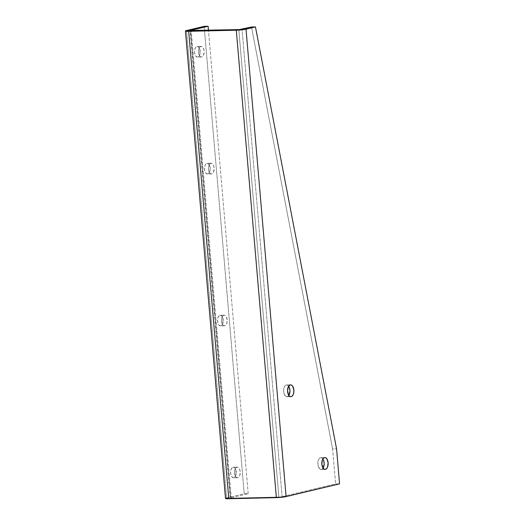 <?xml version="1.0" encoding="UTF-8"?>
<svg xmlns="http://www.w3.org/2000/svg" width="525" height="525" viewBox="0 0 525 525"><rect width="100%" height="100%" fill="white"/><g stroke="black" fill="none" stroke-linecap="round" stroke-linejoin="round"><path stroke-width="0.39" stroke-dasharray="2.62 1.97" d="M237.825 477.671A5.303 2.868 -91.3 0 1 237.497 477.717A5.303 2.868 -91.3 0 1 234.524 472.789A5.303 2.868 -91.3 0 1 236.926 467.158L232.962 467.25A5.303 2.868 88.7 0 0 230.56 472.874A5.303 2.868 88.7 0 0 233.533 477.809A5.303 2.868 88.7 0 0 233.861 477.763L237.825 477.671L236.709 477.533L235.272 475.899L234.511 472.047L235.056 469.173L235.876 467.814L236.926 467.158L238.042 467.296L239.82 469.777L240.24 472.776L239.695 475.657L237.825 477.671L233.303 477.796L231.728 476.7L230.58 473.183L231.092 469.265L232.418 467.48L233.52 467.217L234.609 467.755L235.856 469.868L236.014 474.869L234.911 477.107L233.861 477.763A5.303 2.868 88.7 0 0 236.263 472.133A5.303 2.868 88.7 0 0 233.29 467.204A5.303 2.868 88.7 0 0 232.962 467.25L236.926 467.158A5.303 2.868 -91.3 0 1 237.254 467.112A5.303 2.868 -91.3 0 1 240.227 472.041A5.303 2.868 -91.3 0 1 237.825 477.671M224.805 325.756A5.303 2.868 -91.3 0 1 224.477 325.802A5.303 2.868 -91.3 0 1 221.498 320.867A5.303 2.868 -91.3 0 1 223.899 315.236L219.936 315.328A5.303 2.868 88.7 0 0 217.534 320.959A5.303 2.868 88.7 0 0 220.507 325.894A5.303 2.868 88.7 0 0 220.835 325.848L224.805 325.756L223.151 325.244L222.246 323.978L221.484 320.132L222.029 317.257L222.849 315.899L223.899 315.236L225.022 315.381L226.459 317.015L227.213 320.86L226.675 323.741L224.805 325.756L220.277 325.881L218.702 324.785L217.553 321.267L218.065 317.349L219.391 315.564L220.5 315.302L222.068 316.391L222.83 317.953L222.994 322.947L222.338 324.588L220.835 325.848A5.303 2.868 88.7 0 0 223.237 320.217A5.303 2.868 88.7 0 0 220.264 315.289A5.303 2.868 88.7 0 0 219.936 315.328L223.899 315.236A5.303 2.868 -91.3 0 1 224.227 315.197A5.303 2.868 -91.3 0 1 227.207 320.125A5.303 2.868 -91.3 0 1 224.805 325.756M211.778 173.841A5.303 2.868 -91.3 0 1 211.45 173.88A5.303 2.868 -91.3 0 1 208.477 168.952A5.303 2.868 -91.3 0 1 210.879 163.321L206.909 163.413A5.303 2.868 88.7 0 0 204.514 169.043A5.303 2.868 88.7 0 0 207.487 173.972A5.303 2.868 88.7 0 0 207.815 173.933L211.778 173.841L210.663 173.696L209.646 172.777L208.884 171.216L208.464 168.217L209.383 164.581L210.879 163.321L211.995 163.465L213.773 165.946L214.193 168.945L213.275 172.581L211.778 173.841L207.25 173.959L205.682 172.869L204.533 169.345L205.045 165.434L205.866 164.076L207.473 163.38L209.048 164.476L209.803 166.038L210.197 168L209.967 171.032L209.311 172.673L207.815 173.933A5.303 2.868 88.7 0 0 210.217 168.302A5.303 2.868 88.7 0 0 207.237 163.373A5.303 2.868 88.7 0 0 206.909 163.413L210.879 163.321A5.303 2.868 -91.3 0 1 211.207 163.282A5.303 2.868 -91.3 0 1 214.18 168.21A5.303 2.868 -91.3 0 1 211.778 173.841M201.764 56.982A5.303 2.868 -91.3 0 1 201.429 57.022A5.303 2.868 -91.3 0 1 198.457 52.093A5.303 2.868 -91.3 0 1 200.858 46.462L196.895 46.554A5.303 2.868 88.7 0 0 194.493 52.185A5.303 2.868 88.7 0 0 197.466 57.113A5.303 2.868 88.7 0 0 197.794 57.074L201.764 56.982L200.642 56.838L199.625 55.919L198.621 53.412L198.443 51.358L198.988 48.484L199.808 47.119L200.858 46.462L201.974 46.607L203.752 49.087L204.173 52.087L203.26 55.722L201.764 56.982L197.236 57.1L195.661 56.011L194.512 52.487L195.024 48.576L195.845 47.211L197.452 46.522L199.027 47.617L199.789 49.179L199.946 54.173L199.29 55.814L197.794 57.074A5.303 2.868 88.7 0 0 200.196 51.443A5.303 2.868 88.7 0 0 197.223 46.515A5.303 2.868 88.7 0 0 196.895 46.554L200.858 46.462A5.303 2.868 -91.3 0 1 201.187 46.423A5.303 2.868 -91.3 0 1 204.159 51.352A5.303 2.868 -91.3 0 1 201.764 56.982M288.927 395.286L287.26 396.683L290.496 396.611L286.02 396.526L284.045 393.77L283.579 390.436L283.868 388.218L284.596 386.4L286.263 385.002A5.893 3.183 88.7 0 0 283.592 391.256A5.893 3.183 88.7 0 0 286.899 396.736A5.893 3.183 88.7 0 0 287.26 396.683A5.893 3.183 88.7 0 0 288.848 395.404M290.227 384.91L286.263 385.002L287.503 385.16L288.638 386.19A5.893 3.183 88.7 0 0 286.624 384.95A5.893 3.183 88.7 0 0 286.263 385.002L290.227 384.91M323.177 468.018L321.51 469.416L324.745 469.343L320.27 469.258L318.294 466.502L317.828 463.168L318.117 460.95L318.846 459.132L320.512 457.728A5.893 3.183 88.7 0 0 317.842 463.988A5.893 3.183 88.7 0 0 321.149 469.462A5.893 3.183 88.7 0 0 321.51 469.416A5.893 3.183 88.7 0 0 323.098 468.136M324.476 457.636L320.512 457.728L321.753 457.885L322.888 458.922A5.893 3.183 88.7 0 0 320.873 457.682A5.893 3.183 88.7 0 0 320.512 457.728L324.476 457.636M282.122 496.696L335.6 483.945L339.563 483.853L335.6 483.945L332.594 448.888L336.558 448.796L332.594 448.888L251.488 27.011L332.594 448.888L335.6 483.945L282.122 496.696L276.367 497.641L282.122 496.696L242.051 29.262L282.122 496.696L286.092 496.604L282.122 496.696M226.61 497.976L244.223 493.776L248.187 493.684L230.573 497.884L248.187 493.684L244.223 493.776L226.61 497.976L186.532 30.542L226.61 497.976L230.573 497.884L190.523 30.699L230.573 497.884L230.206 498.041L231.295 498.14L278.88 497.044L238.809 29.603L278.88 497.044L231.295 498.14L228.782 498.743L231.295 498.14L191.225 30.706L231.295 498.14L226.61 497.976A7.068 0.682 -4.9 0 0 225.507 498.442L225.612 498.31M244.223 493.776L204.146 26.342L244.223 493.776M248.187 493.684L208.464 30.306L248.187 493.684M237.497 477.717L233.533 477.809M224.477 325.802L220.507 325.894M211.45 173.88L207.487 173.972M201.429 57.022L197.466 57.113M290.863 396.644L286.899 396.736M325.113 469.37L321.149 469.462M324.844 457.59L320.873 457.682M290.588 384.858L286.624 384.95M230.206 498.041L190.135 30.608M201.187 46.423L197.223 46.515M211.207 163.282L207.237 163.373M224.227 315.197L220.264 315.289M237.254 467.112L233.29 467.204"/><path stroke-width="0.79" d="M291.231 396.592A5.893 3.183 -91.3 0 1 290.863 396.644A5.893 3.183 -91.3 0 1 287.556 391.164A5.893 3.183 -91.3 0 1 290.227 384.91L291.467 385.068L292.596 386.092L293.875 390.003L293.619 393.376L292.891 395.194L291.834 396.336L290.607 396.631L289.393 396.027L288.389 394.623L287.543 390.344L288.56 386.308L290.227 384.91A5.893 3.183 -91.3 0 1 290.588 384.858A5.893 3.183 -91.3 0 1 293.895 390.337A5.893 3.183 -91.3 0 1 291.231 396.592L290.496 396.611L291.231 396.592M325.48 469.324A5.893 3.183 -91.3 0 1 325.113 469.37A5.893 3.183 -91.3 0 1 321.805 463.897A5.893 3.183 -91.3 0 1 324.476 457.636L325.717 457.793L326.845 458.817L328.125 462.728L327.554 467.086L326.642 468.595L325.48 469.324L324.233 469.166L323.105 468.142L321.832 464.231L322.396 459.88L323.308 458.371L324.476 457.636A5.893 3.183 -91.3 0 1 324.844 457.59A5.893 3.183 -91.3 0 1 328.145 463.07A5.893 3.183 -91.3 0 1 325.48 469.324L324.745 469.343L325.48 469.324M339.563 483.853L286.092 496.604L339.563 483.853L336.558 448.796L339.563 483.853M251.488 27.011L242.051 29.262L246.015 29.17L255.452 26.919L251.488 27.011L236.296 30.207L246.015 29.17L286.092 496.604L246.015 29.17L238.809 29.603L236.296 30.207L276.367 497.641L286.092 496.604A7.068 0.682 -4.9 0 1 276.367 497.641L228.782 498.743L276.367 497.641L236.296 30.207L188.705 31.303L191.225 30.706L238.809 29.603L186.532 30.542L185.437 31.021L188.705 31.303L236.296 30.207A7.068 0.682 175.1 0 0 246.015 29.17L255.452 26.919L251.488 27.011M336.558 448.796L255.452 26.919L336.558 448.796M288.632 386.183L289.478 387.916L289.944 391.25L288.848 395.404A5.893 3.183 88.7 0 0 288.638 386.19M322.882 458.909L323.728 460.642L324.194 463.975L323.098 468.136A5.893 3.183 88.7 0 0 322.888 458.922M228.782 498.743L188.705 31.303L191.225 30.706L186.532 30.542L204.146 26.342L208.117 26.25L190.496 30.45L208.117 26.25L204.146 26.342L186.532 30.542A7.068 0.682 175.1 0 0 185.437 31.008A7.068 0.682 175.1 0 0 188.705 31.303L228.782 498.743L225.514 498.455A7.068 0.682 -4.9 0 0 228.782 498.743M226.61 497.976L225.612 498.31M208.464 30.306L208.117 26.25L208.464 30.306M225.507 498.442L185.437 31.008"/></g></svg>
